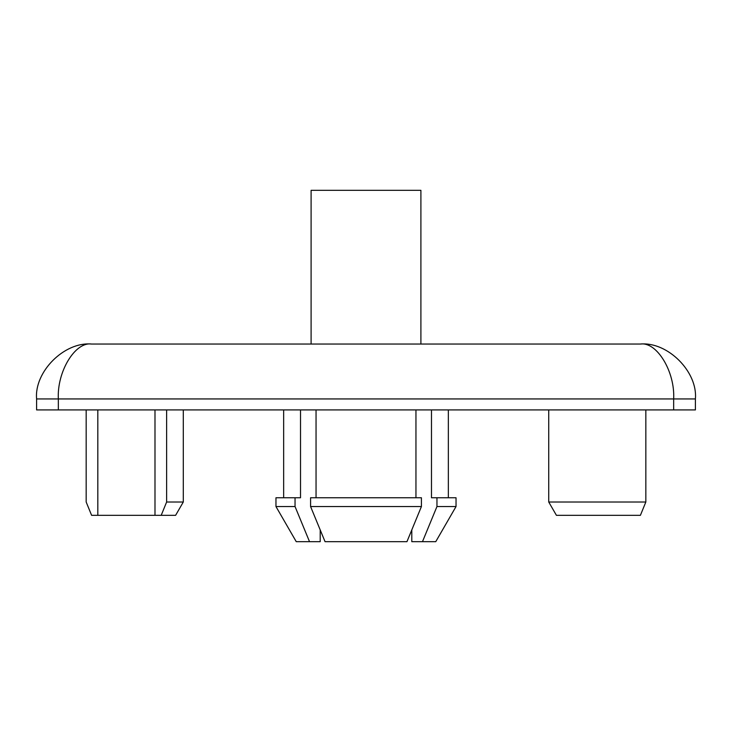 <?xml version="1.0" encoding="UTF-8"?>
<svg xmlns="http://www.w3.org/2000/svg" width="732" height="732" viewBox="0 0 732 732"><rect width="100%" height="100%" fill="white"/><g stroke="black" fill="none" stroke-linecap="round" stroke-linejoin="round"><path stroke-width="1.1" d="M645.834 502.015L640.399 515.328L556.421 515.328L548.735 502.015L645.834 502.015L645.834 409.92M431.477 409.92L431.477 497.76L456.036 497.76L456.036 506.544L435.75 541.68L411.796 541.68L411.796 529.913L406.946 541.68L325.054 541.68L320.204 529.913L320.204 541.68L296.25 541.68L275.964 506.544L295.042 506.544L295.042 497.76L275.964 497.76L275.964 506.544M311.1 344.04L311.1 190.32L420.9 190.32L420.9 344.04M406.946 541.68L421.422 506.544L310.578 506.544L325.054 541.68M91.5 344.04L640.5 344.04C667.666 341.588 697.852 371.774 695.4 398.94L695.4 409.92L673.66 409.92L673.66 398.94C675.142 371.774 656.906 341.588 640.5 344.04C667.666 341.588 697.852 371.774 695.4 398.94L58.34 398.94C56.858 371.774 75.094 341.588 91.5 344.04C64.334 341.588 34.148 371.774 36.6 398.94C34.148 371.774 64.334 341.588 91.5 344.04M583.331 344.04L569.496 344.04M456.036 506.544L436.958 506.544L422.474 541.68M421.422 506.544L421.422 497.76L310.578 497.76L310.578 506.544M436.958 497.76L436.958 506.544M316.05 409.92L316.05 497.76M415.95 497.76L415.95 409.92M58.34 409.92L36.6 409.92L36.6 398.94L58.34 398.94L58.34 409.92L673.66 409.92M309.526 541.68L295.042 506.544M295.042 497.76L300.523 497.76L300.523 409.92M86.175 409.92L86.175 502.015L91.61 515.328L154.992 515.328L154.992 409.92M161.196 515.328L166.631 502.015L183.293 502.015L175.607 515.328L154.992 515.328M97.823 515.328L97.823 409.92M166.631 502.015L166.631 409.92M548.735 502.015L548.735 409.92M448.35 409.92L448.35 497.76M283.65 409.92L283.65 497.76M183.293 502.015L183.293 409.92"/></g></svg>
